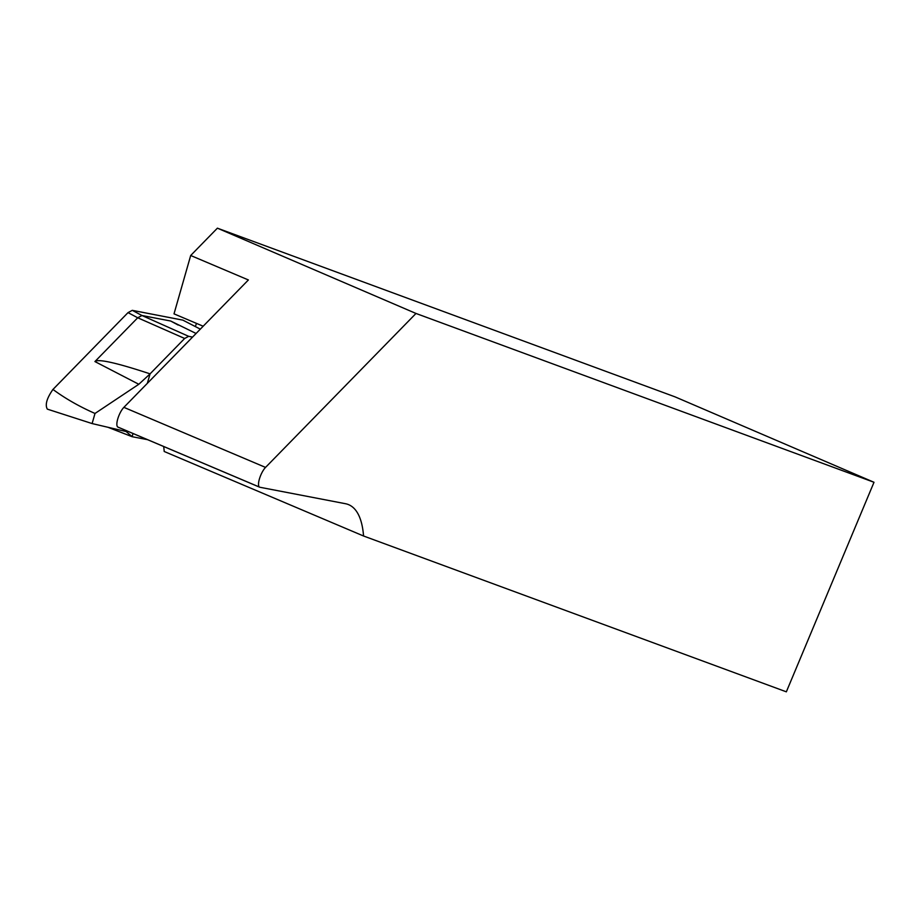 <?xml version="1.0" encoding="UTF-8"?>
<svg xmlns="http://www.w3.org/2000/svg" width="920" height="920" viewBox="0 0 920 920"><rect width="100%" height="100%" fill="white"/><g stroke="black" fill="none" stroke-linecap="round" stroke-linejoin="round"><path stroke-width="1.38" d="M203.17 326.221L174.018 313.858L190.693 255.495L217.396 228.171L675.027 396.853L874 482.275L786.347 691.828L363.561 536.003L164.208 451.49A158.596 50.014 -67 0 0 163.679 446.51M363.561 536.003A158.596 50.014 113 0 0 348.657 504.678A158.596 50.014 113 0 0 345.414 503.7L259.865 487.255A11.534 3.634 113 0 1 259.635 487.186L117.978 427.133A11.534 3.634 113 0 0 118.209 427.202L259.417 487.059M874 482.275L415.989 313.455L265.535 467.406A11.534 3.634 113 0 0 259.474 478.756A11.534 3.634 113 0 0 259.635 487.186M195.362 326.508A23.069 7.279 113 0 0 196.466 323.38M217.396 228.171L415.989 313.455M265.535 467.406L123.878 407.353L248.388 279.956L190.693 255.495M123.878 407.353A11.534 3.634 113 0 0 117.817 418.703A11.534 3.634 113 0 0 117.978 427.133M192.567 337.077L188.657 336.329L184.655 338.468L150.075 373.853L147.327 383.364M133.009 433.504L132.123 436.701L107.824 427.236M147.556 439.668L132.123 436.701M184.655 338.468L137.712 317.779L94.921 361.56C98.106 358.673 116.483 362.767 150.075 373.853M132.1 436.655L126.143 431.537L92.115 423.568L47.334 409.135C44.896 404.869 46.77 398.314 52.957 389.436L128.029 312.616L137.712 317.779L141.968 315.514L170.671 321.022L178.169 325.047M196.075 333.477L170.671 321.022M128.029 312.616L132.273 310.35L182.999 320.16L132.273 310.35L128.029 312.616L52.566 389.861M200.318 329.13L182.643 320.022M52.957 389.436C65.17 398.475 79.189 406.479 95.001 413.459L138.805 384.272L150.017 373.945M95.001 413.459L92.115 423.568M188.657 336.329L141.956 315.502L132.273 310.35M138.805 384.272L94.921 361.56"/></g></svg>
